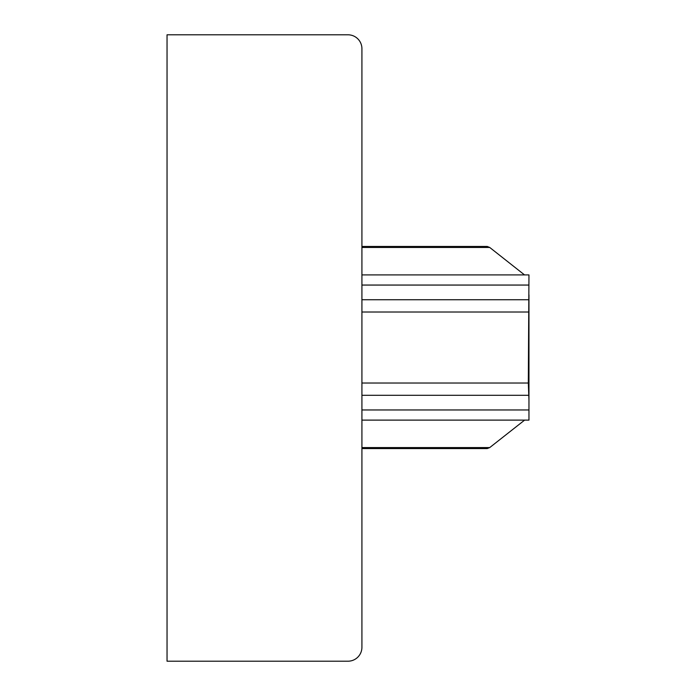 <?xml version="1.0" encoding="UTF-8"?>
<svg xmlns="http://www.w3.org/2000/svg" width="696" height="696" viewBox="0 0 696 696"><rect width="100%" height="100%" fill="white"/><g stroke="black" fill="none" stroke-linecap="round" stroke-linejoin="round"><path stroke-width="1.04" d="M528.96 294.852L528.96 400.165L528.316 383.017L528.96 274.911L361.92 274.911L528.934 274.911M361.92 420.114L528.96 420.114L361.92 420.114L528.96 420.114L528.96 400.165M524.532 274.911L489.732 247.463L487.209 246.454L361.92 246.454M361.92 448.581L487.209 448.581L489.732 447.572L524.619 420.114M361.92 247.463L489.732 247.463M361.92 447.572L489.732 447.572M167.04 661.2L167.04 34.8L348.009 34.8A13.92 13.92 0 0 1 361.92 48.729L361.92 647.28A13.92 13.92 0 0 1 347.991 661.2L167.04 661.2M361.92 274.911L528.96 274.911M361.92 285.055L528.96 285.055M361.92 299.732L528.83 299.732M361.92 312.017L528.316 312.017M361.92 409.961L528.96 409.961M361.92 395.293L528.83 395.293M361.92 383.017L528.316 383.017"/></g></svg>
